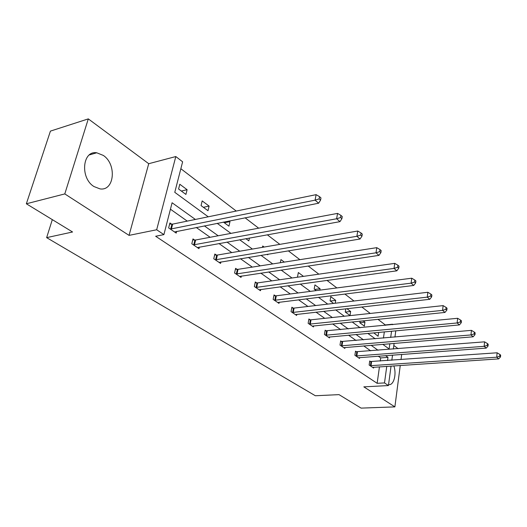 <?xml version="1.0" encoding="UTF-8"?>
<svg xmlns="http://www.w3.org/2000/svg" width="527" height="527" viewBox="0 0 527 527"><rect width="100%" height="100%" fill="white"/><g stroke="black" fill="none" stroke-linecap="round" stroke-linejoin="round"><path stroke-width="0.79" d="M93.971 186.545C79.913 178.06 82.364 150.254 96.757 152.79L103.292 155.412C116.961 164.272 114.464 191.301 99.998 188.883L93.971 186.545M391.054 366.067L388.439 385.566L363.828 386.851L394.881 406.884L361.094 408.115L339.013 394.631L315.357 395.751L46.639 237.637L72.568 231.992L26.35 203.784L50.427 131.111L88.299 118.885L64.795 193.916L129.056 235.378L156.677 229.759L175.814 156.545L182.625 161.809L174.773 192.335L208.251 216.801M26.35 203.784L64.795 193.916M394.881 406.884L400.256 365.455M401.014 359.605L401.693 354.427M393.821 365.883C396.851 374.065 393.722 385.731 388.682 384.572L388.57 384.552M129.056 235.378L148.726 163.706L88.299 118.885M148.726 163.706L175.814 156.545M385.237 325.343L385.296 324.935L377.925 319.303M370.257 313.446L361.792 306.977M353.979 301.009L344.836 294.02M336.865 287.933L326.984 280.384M318.855 274.172L308.163 266.003M299.876 259.666L288.302 250.826M279.844 244.363L267.301 234.785M258.665 228.184L245.068 217.789M236.248 211.05L180.847 168.719M385.296 324.935L392.496 324.23L392.958 324.592M398.109 348.683L393.814 345.495M52.318 219.634L46.639 237.637M356.548 351.878L355.508 351.16L354.882 355.284L359.519 358.452L359.651 357.569M326.279 330.976L325.146 330.192L324.428 334.454L329.494 337.919L329.658 336.931M293.137 308.084L291.886 307.221L291.062 311.641L296.622 315.442L296.833 314.316M256.675 282.9L255.299 281.952L254.35 286.536L260.483 290.726L260.74 289.442M216.38 255.068L214.851 254.021L213.764 258.777L220.556 263.421L220.885 261.939M171.604 224.146L169.911 222.974L168.647 227.927L176.209 233.099L176.65 231.353M380.25 361.074L380.692 357.912L378.241 356.18M370.712 350.85L363.729 345.916M356.068 340.501L348.551 335.179M340.758 329.671L332.656 323.94M324.731 318.334L315.989 312.155M307.926 306.45L298.499 299.784M290.298 293.98L280.127 286.793M271.774 280.884L260.793 273.118M252.288 267.103L240.431 258.717M231.768 252.591L218.949 243.52M210.121 237.282L196.248 227.473M187.263 221.116L170.438 209.212M195.385 219.443L172.092 202.763L163.904 234.62L155.649 236.248L377.148 383.32L379.447 366.845M194.595 240.029L192.987 238.915L191.815 243.77L198.975 248.672L199.358 247.064M237.045 269.343L235.595 268.342L234.581 273.012L241.03 277.426L241.32 276.043M275.351 295.799L274.04 294.896L273.157 299.395L278.994 303.387L279.224 302.188M310.093 319.797L308.901 318.973L308.137 323.315L313.44 326.944L313.624 325.89M341.753 341.661L340.666 340.91L339.994 345.099L344.836 348.413L344.987 347.477M370.718 361.667L369.717 360.975L369.137 365.027L373.577 368.063L373.696 367.227M163.904 234.62L156.677 229.759M388.439 385.566L384.506 382.918L386.759 366.357M377.148 383.32L384.506 382.918M387.549 360.56L387.984 357.378L385.54 355.633M378.057 350.271L371.113 345.297M363.498 339.849L356.021 334.487M348.275 328.94L340.205 323.163M332.326 317.517L323.631 311.292M315.607 305.541L306.22 298.829M298.058 292.972L287.926 285.726M279.613 279.765L268.678 271.932M260.206 265.865L248.388 257.407M239.759 251.221L226.979 242.071M218.185 235.773L204.351 225.866M395.784 330.811L394.94 337.082M394.097 343.387L393.333 349.058M392.523 355.112L391.831 360.257M382.767 344.329L389.124 348.973L389.835 343.742M390.691 337.458L391.548 331.2M392.437 324.645L392.496 324.23M217.177 223.323L230.938 233.382M239.686 239.772L252.393 249.06M260.977 255.332L272.722 263.915M281.141 270.061L291.998 277.999M300.258 284.04L310.311 291.385M318.42 297.307L327.728 304.112M335.692 309.929L344.315 316.233M352.135 321.944L360.132 327.787M367.806 333.4L375.224 338.815M383.458 338.09L384.328 331.872M378.649 332.392L378.096 336.252L373.788 332.847M363.175 320.811L364.947 322.135L364.355 326.108L359.822 322.761L360.073 321.134M346.865 308.664L350.646 311.483L350.007 315.521L345.277 312.03L345.798 308.789M333.604 303.414L330.08 300.818L330.778 296.688L335.706 300.357L335.231 303.223M316.253 290.614L314.184 289.086L314.929 284.883L320.087 288.724L319.836 290.146M298.005 277.143L297.544 276.807L298.341 272.531L303.486 276.365M280.338 262.723L280.957 259.587L284.33 262.097M267.894 254.192L267.762 254.824L267.084 254.324M262.439 247.341L262.716 246.004L264.126 247.051M249.455 238.006L248.843 240.859L245.859 238.659M229.087 220.958L229.976 221.623L228.949 226.182L223.402 222.084M208 210.721L201.05 205.596L202.184 200.925L209.107 206.077L208 210.721M185.919 194.423L178.587 189.015L179.806 184.259L187.105 189.7L185.919 194.423M380.692 357.912L387.984 357.378M181.334 191.044L187.105 189.7M203.376 207.309L209.107 206.077M224.291 222.743L229.976 221.623M314.665 289.435L320.087 288.724M330.337 301.003L335.706 300.357M345.33 312.07L350.646 311.483M359.842 322.649L364.947 322.135M170.346 229.093L315.093 200.148L318.631 203.211L174.529 231.952M169.628 224.074L172.652 224.113L316.101 194.654L315.093 200.148L319.158 198.877L320.568 200.108L320.969 197.915L319.56 196.676L319.158 198.877M319.56 196.676L316.101 194.654M318.631 203.211L320.568 200.108M193.429 244.877L336.628 218.771L339.961 221.65L197.388 247.578M192.737 239.95L195.622 240.002L337.55 213.395L336.628 218.771L340.567 217.532L341.898 218.692L342.26 216.544L340.929 215.385L340.567 217.532M340.929 215.385L337.55 213.395M339.961 221.65L341.898 218.692M215.293 259.824L356.898 236.294L360.033 239.008L219.041 262.393M214.634 254.989L217.387 255.055L357.741 231.03L356.898 236.294L360.712 235.088L361.963 236.182L362.293 234.074L361.048 232.98L360.712 235.088M361.048 232.98L357.741 231.03M360.033 239.008L361.963 236.182M236.03 274.007L376.001 252.808L378.959 255.371L239.594 276.444M235.398 269.257L238.039 269.33L376.772 247.657L376.001 252.808L379.703 251.636L380.883 252.664L381.186 250.608L380.007 249.574L379.703 251.636M380.007 249.574L376.772 247.657M378.959 255.371L380.883 252.664M255.733 287.478L394.038 268.408L396.838 270.825L259.119 289.797M255.121 282.815L257.65 282.894L394.743 263.355L394.038 268.408L397.635 267.261L398.748 268.236L399.025 266.214L397.911 265.239L397.635 267.261M397.911 265.239L394.743 263.355M396.838 270.825L398.748 268.236M274.475 300.298L411.1 283.157L413.748 285.443L277.696 302.498M273.882 295.713L276.313 295.799L411.739 278.203L411.1 283.157L414.591 282.044L415.645 282.959L415.902 280.983L414.848 280.061L414.591 282.044M414.848 280.061L411.739 278.203M413.748 285.443L415.645 282.959M292.314 312.498L427.259 297.129L429.768 299.296L295.39 314.599M291.741 307.992L294.086 308.091L427.845 292.274L427.259 297.129L430.651 296.036L431.653 296.912L431.883 294.968L430.888 294.099L430.651 296.036M430.888 294.099L427.845 292.274M429.768 299.296L431.653 296.912M309.329 324.131L442.581 310.377L444.966 312.439L312.261 326.134M308.776 319.705L311.029 319.81L443.121 305.62L442.581 310.377L445.888 309.316L446.837 310.139L447.048 308.242L446.099 307.412L445.888 309.316M446.099 307.412L443.121 305.62M444.966 312.439L446.837 310.139M325.567 335.238L457.14 322.965L459.406 324.922L328.367 337.148M325.027 330.89L457.627 318.295L457.14 322.965L460.361 321.925L461.263 322.715L461.454 320.844L460.552 320.06L460.361 321.925M460.552 320.06L457.627 318.295M459.406 324.922L461.263 322.715M341.088 345.844L470.98 334.935L473.141 336.799L343.762 347.675M340.561 341.575L471.434 330.357L470.98 334.935L474.122 333.92L474.985 334.665L475.156 332.833L474.3 332.082L474.122 333.92M474.3 332.082L471.434 330.357M473.141 336.799L474.985 334.665M355.923 355.995L484.168 346.331L486.217 348.11L358.485 357.747M355.415 351.792L484.576 341.839L484.168 346.331L487.231 345.337L488.048 346.055L488.206 344.256L487.389 343.538L487.231 345.337M487.389 343.538L484.576 341.839M486.217 348.11L488.048 346.055M370.132 365.712L496.73 357.201L498.694 358.894L372.589 367.391M369.631 361.581L497.106 352.787L496.73 357.201L499.721 356.226L500.505 356.904L500.65 355.145L499.873 354.46L499.721 356.226M499.873 354.46L497.106 352.787M498.694 358.894L500.505 356.904M170.676 229.107L171.934 224.159M171.394 229.061L172.652 224.113M193.752 244.89L194.918 240.042M194.456 244.851L195.622 240.002M215.609 259.844L216.696 255.088M216.307 259.811L217.387 255.055M236.34 274.027L237.354 269.356M237.031 274L238.039 269.33M256.036 287.498L256.978 282.92M256.715 287.478L257.65 282.894M274.771 300.311L275.647 295.818M275.437 300.298L276.313 295.799M292.61 312.518L293.427 308.104M293.269 312.504L294.086 308.091M309.619 324.151L310.383 319.817M310.265 324.145L311.029 319.81M325.851 335.258L326.562 330.996M326.49 335.251L327.201 330.989M341.364 345.87L342.03 341.68M341.99 345.87L342.655 341.68M356.199 356.015L356.819 351.898M356.819 356.021L357.438 351.904M370.402 365.731L370.982 361.687M371.015 365.738L371.594 361.693M96.757 152.79L89.359 154.918"/></g></svg>
